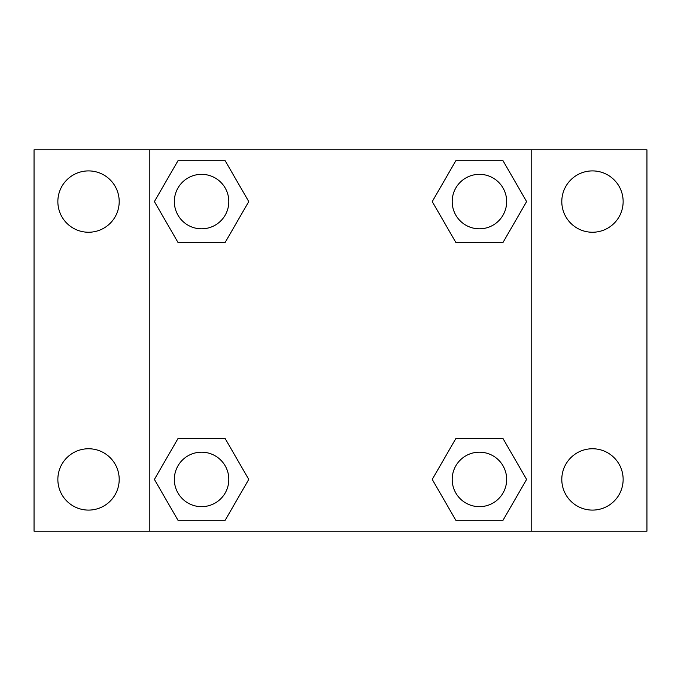 <?xml version="1.0" encoding="UTF-8"?>
<svg xmlns="http://www.w3.org/2000/svg" width="681" height="681" viewBox="0 0 681 681"><rect width="100%" height="100%" fill="white"/><g stroke="black" fill="none" stroke-linecap="round" stroke-linejoin="round"><path stroke-width="1.02" d="M34.05 149.82L646.95 149.82L646.95 531.18L34.05 531.18L34.05 149.82M592.47 170.905A30.671 30.671 0 0 1 623.141 201.576A30.671 30.671 0 0 1 592.47 232.247A30.671 30.671 0 0 1 561.799 201.576A30.671 30.671 0 0 1 592.47 170.905M592.47 448.753A30.671 30.671 0 0 1 623.141 479.424A30.671 30.671 0 0 1 592.47 510.095A30.671 30.671 0 0 1 561.799 479.424A30.671 30.671 0 0 1 592.47 448.753M88.53 448.753A30.671 30.671 0 0 1 119.201 479.424A30.671 30.671 0 0 1 88.53 510.095A30.671 30.671 0 0 1 57.859 479.424A30.671 30.671 0 0 1 88.53 448.753M88.53 170.905A30.671 30.671 0 0 1 119.201 201.576A30.671 30.671 0 0 1 88.53 232.247A30.671 30.671 0 0 1 57.859 201.576A30.671 30.671 0 0 1 88.53 170.905M177.988 438.564L225.164 438.564L248.761 479.424L225.164 520.284L177.988 520.284L154.391 479.424L177.988 438.564L225.164 438.564L177.988 438.564M455.836 160.716L503.012 160.716L526.609 201.576L503.012 242.436L455.836 242.436L432.239 201.576L455.836 160.716L503.012 160.716L455.836 160.716M149.82 531.18L149.82 149.82M531.18 149.82L531.18 531.18M177.988 160.716L225.164 160.716L248.761 201.576L225.164 242.436L177.988 242.436L154.391 201.576L177.988 160.716L225.164 160.716L177.988 160.716M455.836 438.564L503.012 438.564L526.609 479.424L503.012 520.284L455.836 520.284L432.239 479.424L455.836 438.564L503.012 438.564L455.836 438.564M503.012 520.284L455.836 520.284L503.012 520.284M506.664 479.424A27.24 27.24 0 0 0 465.804 455.836A27.24 27.24 0 0 0 465.804 503.012A27.24 27.24 0 0 0 506.664 479.424M225.164 520.284L177.988 520.284L225.164 520.284M228.816 479.424A27.24 27.24 0 0 0 187.956 455.836A27.24 27.24 0 0 0 187.956 503.012A27.24 27.24 0 0 0 228.816 479.424M503.012 242.436L455.836 242.436L503.012 242.436M506.664 201.576A27.24 27.24 0 0 0 465.804 177.988A27.24 27.24 0 0 0 465.804 225.164A27.24 27.24 0 0 0 506.664 201.576M225.164 242.436L177.988 242.436L225.164 242.436M228.816 201.576A27.24 27.24 0 0 0 187.956 177.988A27.24 27.24 0 0 0 187.956 225.164A27.24 27.24 0 0 0 228.816 201.576"/></g></svg>
